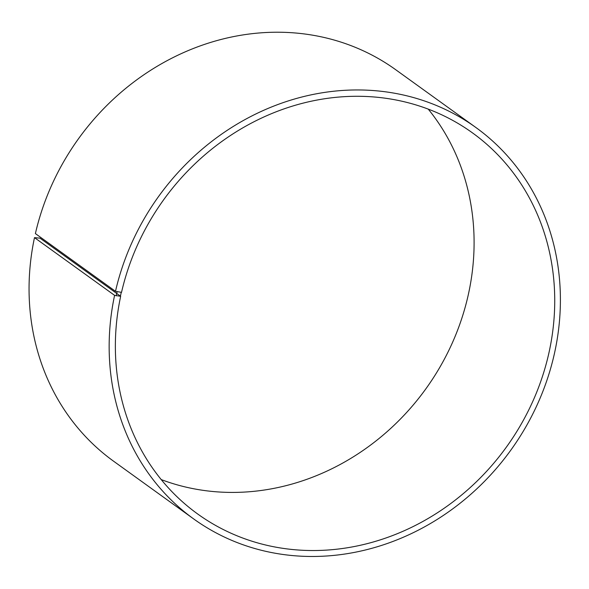 <?xml version="1.0" encoding="UTF-8"?>
<svg xmlns="http://www.w3.org/2000/svg" width="589" height="589" viewBox="0 0 589 589"><rect width="100%" height="100%" fill="white"/><g stroke="black" fill="none" stroke-linecap="round" stroke-linejoin="round"><path stroke-width="0.88" d="M115.488 291.319A241.276 217.039 -54.2 0 1 475.853 127.482L395.756 69.752A241.276 217.039 -54.2 0 0 35.392 233.59L115.488 291.319L121.525 292.358A234.923 211.326 -54.2 0 1 472.407 132.827A234.923 211.326 -54.2 0 1 506.481 446.977A234.923 211.326 -54.2 0 1 197.683 513.991A234.923 211.326 -54.2 0 1 120.657 296.289L40.023 238.17L34.493 237.632L114.59 295.361L120.657 296.289M428.24 109.112A234.923 211.326 -54.2 0 1 425.847 388.858A234.923 211.326 -54.2 0 1 161.217 479.586M475.853 127.482A241.276 217.039 -54.2 0 1 510.847 450.121A241.276 217.039 -54.2 0 1 193.7 518.946L113.603 461.216A241.276 217.039 -54.2 0 1 34.493 237.632M193.7 518.946A241.276 217.039 -54.2 0 1 114.59 295.361M117.086 291.813L116.202 295.833M121.246 292.416L120.37 296.363"/></g></svg>
